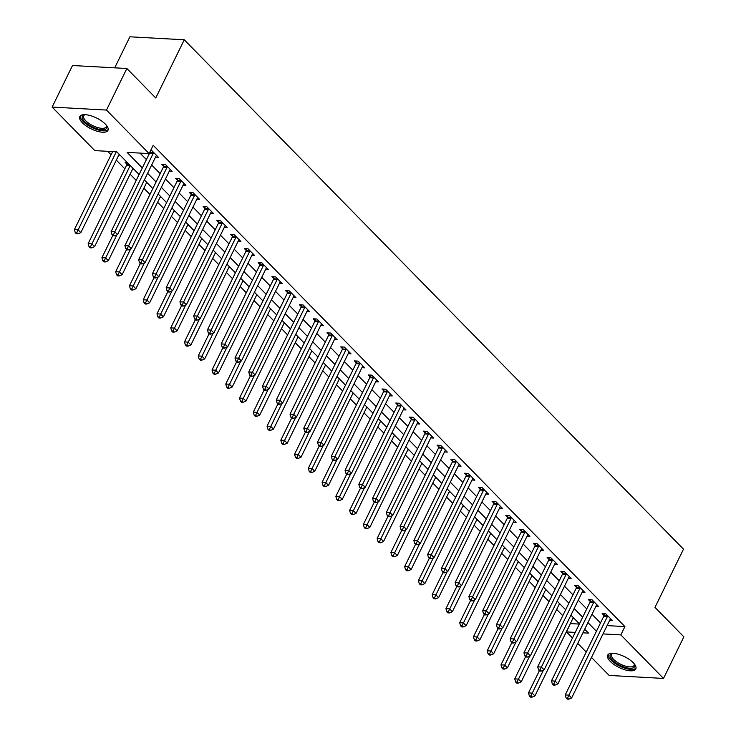 <?xml version="1.0" encoding="UTF-8"?>
<svg xmlns="http://www.w3.org/2000/svg" width="736" height="736" viewBox="0 0 736 736"><rect width="100%" height="100%" fill="white"/><g stroke="black" fill="none" stroke-linecap="round" stroke-linejoin="round"><path stroke-width="1.1" d="M105.349 124.09A15.668 6.063 26.1 0 1 107.962 130.355A15.668 6.063 26.1 0 1 97.124 131.229A15.668 6.063 26.1 0 1 82.432 122.838A15.668 6.063 26.1 0 1 79.819 116.573A15.668 6.063 26.1 0 1 90.657 115.699A15.668 6.063 26.1 0 1 105.349 124.09M633.199 662.676A15.668 6.063 26.1 0 1 635.812 668.941A15.668 6.063 26.1 0 1 624.974 669.815A15.668 6.063 26.1 0 1 610.282 661.425A15.668 6.063 26.1 0 1 607.678 655.16A15.668 6.063 26.1 0 1 618.507 654.286A15.668 6.063 26.1 0 1 633.199 662.676M114.706 67.832L129.904 36.8L184.258 39.781L683.486 549.157L654.976 607.366L683.873 636.852L663.504 678.426L609.15 675.446L591.496 657.432M586.233 652.059L577.742 643.393M572.47 638.02L566.499 631.92L575.23 632.399M570.428 623.466L566.499 631.92M107.704 151.322L111.062 154.762M116.334 160.135L124.826 168.802M130.097 174.174L136.206 180.412M143.851 188.214L149.969 194.451M157.614 202.253L163.732 208.49M171.378 216.292L177.496 222.53M185.132 230.331L191.25 236.578M198.895 244.37L205.013 250.617M212.658 258.41L218.776 264.656M226.421 272.458L232.53 278.696M240.175 286.497L246.293 292.735M253.938 300.536L260.056 306.774M267.702 314.576L273.81 320.813M281.456 328.615L287.574 334.852M295.219 342.654L301.337 348.901M308.982 356.693L315.1 362.94M322.736 370.732L328.854 376.979M336.499 384.781L342.617 391.018M350.262 398.82L356.38 405.058M364.026 412.859L370.134 419.097M377.78 426.898L383.898 433.136M391.543 440.938L397.661 447.175M405.306 454.977L411.424 461.214M419.06 469.016L425.178 475.263M432.823 483.055L438.941 489.302M446.586 497.094L452.704 503.341M460.35 511.143L466.458 517.38M474.104 525.182L480.222 531.42M487.867 539.221L493.985 545.459M501.63 553.26L507.739 559.498M515.384 567.3L521.502 573.537M529.147 581.339L535.265 587.586M542.91 595.378L549.028 601.625M556.664 609.417L562.782 615.664M139.086 174.542L116.822 151.828L94.788 150.613L52.127 107.088L106.481 110.069L149.141 153.594L127.107 152.389L142.324 167.928M106.481 110.069L126.85 68.494L72.496 65.522L52.127 107.088M570.566 623.604L579.296 624.082M574.181 618.488L572.902 618.415M560.418 604.449L559.139 604.376M546.664 590.41L545.376 590.336M532.901 576.371L531.622 576.297M519.138 562.322L517.859 562.258M505.384 548.283L504.096 548.219M491.62 534.244L490.342 534.18M477.857 520.205L476.578 520.131M464.103 506.166L462.815 506.092M450.34 492.126L449.052 492.053M436.577 478.087L435.298 478.014M422.814 464.048L421.535 463.974M409.06 450L407.772 449.935M395.296 435.96L394.018 435.896M381.533 421.921L380.254 421.857M367.779 407.882L366.491 407.808M354.016 393.843L352.728 393.769M340.253 379.804L338.974 379.73M326.49 365.764L325.211 365.691M312.736 351.725L311.448 351.652M298.972 337.686L297.694 337.612M285.209 323.638L283.93 323.573M271.455 309.598L270.167 309.534M257.692 295.559L256.413 295.495M243.929 281.52L242.65 281.446M230.175 267.481L228.887 267.407M216.412 253.442L215.124 253.368M202.648 239.402L201.37 239.329M188.885 225.363L187.606 225.29M175.131 211.315L173.843 211.25M161.368 197.276L160.089 197.211M147.605 183.236L146.326 183.172M133.851 169.197L132.563 169.124M127.245 162.463L125.102 162.343L126.896 164.165M120.088 155.158L118.8 155.084M607.09 625.609L624.919 626.584L153.208 145.277L149.141 153.594M140.024 153.097L146.4 159.611M151.671 164.984L160.163 173.65M165.425 179.023L173.926 187.689M179.188 193.062L187.68 201.728M192.952 207.101L201.443 215.768M206.706 221.14L215.206 229.807M220.469 235.18L228.96 243.846M234.232 249.228L242.724 257.894M247.995 263.267L256.487 271.934M261.749 277.306L270.25 285.973M275.512 291.346L284.004 300.012M289.276 305.385L297.767 314.051M303.03 319.424L311.53 328.09M316.793 333.463L325.284 342.13M330.556 347.502L339.048 356.169M344.319 361.542L352.811 370.217M358.073 375.59L366.574 384.256M371.836 389.629L380.328 398.296M385.6 403.668L394.091 412.335M399.354 417.708L407.854 426.374M413.117 431.747L421.608 440.413M426.88 445.786L435.372 454.452M440.634 459.825L449.135 468.492M454.397 473.864L462.889 482.531M468.16 487.913L476.652 496.579M481.924 501.952L490.415 510.618M495.678 515.991L504.178 524.658M509.441 530.03L517.932 538.697M523.204 544.07L531.696 552.736M536.958 558.109L545.459 566.775M550.721 572.148L559.213 580.814M564.484 586.187L572.976 594.854M578.248 600.226L586.739 608.902M592.002 614.275L600.502 622.941M609.629 620.43L612.444 620.586L605.838 613.842L602.158 613.64L603.952 615.471M595.866 606.39L598.681 606.547L592.075 599.803L588.404 599.601L590.189 601.432M582.102 592.351L584.918 592.508L578.312 585.764L574.641 585.562L576.435 587.392M568.348 578.312L571.154 578.459L564.549 571.725L560.878 571.522L562.672 573.353M554.585 564.273L557.4 564.42L550.795 557.686L547.124 557.483L548.909 559.305M540.822 550.224L543.637 550.381L537.032 543.646L533.361 543.444L535.155 545.266M527.059 536.185L529.874 536.342L523.268 529.607L519.598 529.405L521.392 531.226M513.305 522.146L516.12 522.302L509.514 515.559L505.834 515.366L507.628 517.187M499.542 508.107L502.357 508.263L495.751 501.52L492.08 501.317L493.865 503.148M485.778 494.068L488.594 494.224L481.988 487.48L478.317 487.278L480.111 489.109M472.024 480.028L474.83 480.185L468.234 473.441L464.554 473.239L466.348 475.07M458.261 465.989L461.076 466.136L454.471 459.402L450.8 459.2L452.585 461.03M444.498 451.95L447.313 452.097L440.708 445.363L437.037 445.16L438.831 446.991M430.735 437.902L433.55 438.058L426.944 431.324L423.274 431.121L425.068 432.943M416.981 423.862L419.796 424.019L413.19 417.284L409.52 417.082L411.304 418.904M403.218 409.823L406.033 409.98L399.427 403.236L395.756 403.043L397.541 404.864M389.454 395.784L392.27 395.94L385.664 389.197L381.993 388.994L383.787 390.825M375.7 381.745L378.516 381.901L371.91 375.158L368.23 374.955L370.024 376.786M361.937 367.706L364.752 367.862L358.147 361.118L354.476 360.916L356.261 362.747M348.174 353.666L350.989 353.823L344.384 347.079L340.713 346.877L342.507 348.708M334.42 339.627L337.226 339.774L330.62 333.04L326.95 332.838L328.744 334.668M320.657 325.588L323.472 325.735L316.866 319.001L313.196 318.798L314.98 320.62M306.894 311.54L309.709 311.696L303.103 304.962L299.432 304.759L301.226 306.581M293.13 297.5L295.946 297.657L289.34 290.922L285.669 290.72L287.463 292.542M279.376 283.461L282.192 283.618L275.586 276.874L271.906 276.681L273.7 278.502M265.613 269.422L268.428 269.578L261.823 262.835L258.152 262.632L259.937 264.463M251.85 255.383L254.665 255.539L248.06 248.796L244.389 248.593L246.183 250.424M238.096 241.344L240.902 241.5L234.306 234.756L230.626 234.554L232.42 236.385M224.333 227.304L227.148 227.452L220.542 220.717L216.872 220.515L218.656 222.346M210.57 213.265L213.385 213.412L206.779 206.678L203.108 206.476L204.902 208.306M196.806 199.217L199.622 199.373L193.016 192.639L189.345 192.436L191.139 194.258M183.052 185.178L185.868 185.334L179.262 178.6L175.582 178.397L177.376 180.219M169.289 171.138L172.104 171.295L165.499 164.551L161.828 164.358L163.613 166.18M155.526 157.099L158.341 157.256L151.736 150.512L150.678 150.457M149.85 152.14L149.813 152.407A2.006 1.371 93.1 0 1 149.583 153.116L111.136 231.601L114.807 231.803L153.254 153.309A2.006 1.371 93.1 0 0 153.484 152.61L153.53 152.343M126.85 68.494L155.747 97.98L184.258 39.781M624.919 626.584L620.844 634.901L663.504 678.426M603.014 633.917L620.844 634.901M147.596 173.3L156.087 181.967M161.359 187.34L169.85 196.006M175.113 201.379L183.614 210.045M188.876 215.418L197.368 224.084M202.639 229.457L211.131 238.124M216.393 243.496L224.894 252.163M230.156 257.536L238.648 266.202M243.92 271.575L252.411 280.241M257.683 285.623L266.174 294.29M271.437 299.662L279.938 308.329M285.2 313.702L293.692 322.368M298.963 327.741L307.455 336.407M312.717 341.78L321.218 350.446M326.48 355.819L334.972 364.486M340.244 369.858L348.735 378.525M353.998 383.898L362.498 392.564M367.761 397.937L376.252 406.612M381.524 411.985L390.016 420.652M395.287 426.024L403.779 434.691M409.041 440.064L417.542 448.73M422.804 454.103L431.296 462.769M436.568 468.142L445.059 476.808M450.322 482.181L458.822 490.848M464.085 496.22L472.576 504.887M477.848 510.26L486.34 518.926M491.611 524.308L500.103 532.974M505.365 538.347L513.866 547.014M519.128 552.386L527.62 561.053M532.892 566.426L541.383 575.092M546.646 580.465L555.146 589.131M560.409 594.504L568.9 603.17M574.172 608.543L582.664 617.21M587.935 622.582L596.427 631.249M582.921 632.822L588.533 633.126L584.688 629.206M579.425 623.834L570.924 615.167M565.662 609.794L557.17 601.128M551.899 595.755L543.407 587.089M538.136 581.707L529.644 573.04M524.382 567.668L515.881 559.001M510.618 553.628L502.127 544.962M496.855 539.589L488.364 530.923M483.101 525.55L474.6 516.884M469.338 511.511L460.846 502.844M455.575 497.472L447.083 488.805M441.821 483.432L433.32 474.766M428.058 469.393L419.566 460.718M414.294 455.345L405.803 446.678M400.531 441.306L392.04 432.639M386.777 427.266L378.276 418.6M373.014 413.227L364.522 404.561M359.251 399.188L350.759 390.522M345.497 385.149L336.996 376.482M331.734 371.11L323.242 362.443M317.97 357.07L309.479 348.404M304.207 343.022L295.716 334.356M290.453 328.983L281.952 320.316M276.69 314.944L268.198 306.277M262.927 300.904L254.435 292.238M249.173 286.865L240.672 278.199M235.41 272.826L226.918 264.16M221.646 258.787L213.155 250.12M207.892 244.748L199.392 236.081M194.129 230.708L185.638 222.033M180.366 216.66L171.874 207.994M166.603 202.621L158.111 193.954M152.849 188.582L144.348 179.915M607.356 616.639L603.686 616.437L565.23 694.931L568.9 695.134L607.356 616.639A2.006 1.371 93.1 0 0 607.577 615.94L607.623 615.673M567.566 698.078L566.094 697.995L567.198 699.117L568.67 699.2L567.566 698.078L568.9 695.134L571.651 697.94L610.107 619.445A2.006 1.371 93.1 0 1 610.494 618.912L610.65 618.755M603.686 616.437A2.006 1.371 93.1 0 0 603.906 615.738L604.256 613.76M565.23 694.931L566.094 697.995M568.67 699.2L571.651 697.94M539.378 670.726L528.503 692.916L532.174 693.119L534.925 695.925L573.307 617.587M543.426 670.156L530.84 696.063L529.368 695.98L530.472 697.102L531.944 697.185L530.84 696.063M534.925 695.925L531.944 697.185M529.368 695.98L528.503 692.916M593.593 602.6L589.922 602.398L551.466 680.892L555.137 681.094L593.593 602.6A2.006 1.371 93.1 0 0 593.814 601.901L593.869 601.634M553.803 684.038L552.34 683.956L553.435 685.078L554.907 685.161L553.803 684.038L555.137 681.094L557.897 683.9L596.344 605.406A2.006 1.371 93.1 0 1 596.73 604.872L596.887 604.716M589.922 602.398A2.006 1.371 93.1 0 0 590.143 601.698L590.493 599.72M551.466 680.892L552.34 683.956M554.907 685.161L557.897 683.9M579.83 588.561L576.159 588.358L537.703 666.853L541.383 667.055L579.83 588.561A2.006 1.371 93.1 0 0 580.06 587.862L580.106 587.595M540.049 669.999L538.577 669.916L539.681 671.039L541.144 671.122L540.049 669.999L541.383 667.055L544.134 669.861L582.581 591.367A2.006 1.371 93.1 0 1 582.967 590.833L583.124 590.677M576.159 588.358A2.006 1.371 93.1 0 0 576.389 587.659L576.73 585.681M537.703 666.853L538.577 669.916M541.144 671.122L544.134 669.861M566.076 574.522L562.396 574.319L523.949 652.814L527.62 653.016L566.076 574.522A2.006 1.371 93.1 0 0 566.297 573.822L566.343 573.546M526.286 655.96L524.814 655.877L525.918 657L527.381 657.082L526.286 655.96L527.62 653.016L530.371 655.822L568.827 577.328A2.006 1.371 93.1 0 1 569.204 576.785L569.37 576.638M562.396 574.319A2.006 1.371 93.1 0 0 562.626 573.62L562.976 571.633M523.949 652.814L524.814 655.877M527.381 657.082L530.371 655.822M525.614 656.687L514.74 678.877L518.42 679.08L521.171 681.886L559.544 603.548M529.662 656.116L517.077 682.024L515.614 681.941L516.709 683.063L518.181 683.146L517.077 682.024M521.171 681.886L518.181 683.146M515.614 681.941L514.74 678.877M511.851 642.648L500.986 664.838L504.657 665.04L507.408 667.846L545.781 589.508M515.899 642.077L503.323 667.984L501.851 667.902L502.955 669.024L504.418 669.107L503.323 667.984M507.408 667.846L504.418 669.107M501.851 667.902L500.986 664.838M498.088 628.608L487.223 650.799L490.894 651.001L493.644 653.807L532.027 575.469M502.145 628.038L489.56 653.945L488.088 653.862L489.192 654.985L490.664 655.068L489.56 653.945M493.644 653.807L490.664 655.068M488.088 653.862L487.223 650.799M552.313 560.482L548.642 560.28L510.186 638.774L513.857 638.968L552.313 560.482A2.006 1.371 93.1 0 0 552.534 559.774L552.58 559.507M512.523 641.912L511.051 641.838L512.155 642.96L513.627 643.043L512.523 641.912L513.857 638.968L516.608 641.783L555.064 563.288A2.006 1.371 93.1 0 1 555.45 562.746L555.606 562.598M548.642 560.28A2.006 1.371 93.1 0 0 548.863 559.581L549.212 557.594M510.186 638.774L511.051 641.838M513.627 643.043L516.608 641.783M484.334 614.569L473.46 636.76L477.13 636.962L479.89 639.768L518.264 561.43M488.382 613.999L475.796 639.906L474.334 639.823L475.428 640.946L476.9 641.028L475.796 639.906M479.89 639.768L476.9 641.028M474.334 639.823L473.46 636.76M634.294 663.9A13.561 5.244 26.1 0 1 634.414 664.157A13.561 5.244 26.1 0 1 623.87 667.009A13.561 5.244 26.1 0 1 611.736 659.364A13.561 5.244 26.1 0 1 612.315 653.329A13.561 5.244 26.1 0 1 612.582 653.264M612.775 653.274A12.549 4.858 -153.9 0 0 611.533 654.368A12.549 4.858 -153.9 0 0 624.174 665.712A12.549 4.858 -153.9 0 0 634.073 665.408A12.549 4.858 -153.9 0 0 634.174 663.752M608.23 654.424A15.566 6.026 -153.9 0 0 624.091 667.948A15.566 6.026 -153.9 0 0 636.051 668.058M106.444 125.322A13.561 5.244 26.1 0 1 106.564 125.571A13.561 5.244 26.1 0 1 99.866 129.462A13.561 5.244 26.1 0 1 84.631 121.587A13.561 5.244 26.1 0 1 84.465 114.742A13.561 5.244 26.1 0 1 84.732 114.687M84.925 114.687A12.549 4.858 -153.9 0 0 83.674 115.782A12.549 4.858 -153.9 0 0 85.772 120.796A12.549 4.858 -153.9 0 0 97.538 127.521A12.549 4.858 -153.9 0 0 106.223 126.822A12.549 4.858 -153.9 0 0 106.324 125.166M80.371 115.837A15.566 6.026 -153.9 0 0 83.159 121.514A15.566 6.026 -153.9 0 0 97.078 129.637A15.566 6.026 -153.9 0 0 108.201 129.472M538.55 546.443L534.879 546.241L496.423 624.726L500.103 624.928L538.55 546.443A2.006 1.371 93.1 0 0 538.78 545.735L538.826 545.468M498.76 627.872L497.297 627.799L498.392 628.921L499.864 628.995L498.76 627.872L500.103 624.928L502.854 627.744L541.3 549.249A2.006 1.371 93.1 0 1 541.687 548.706L541.843 548.559M534.879 546.241A2.006 1.371 93.1 0 0 535.1 545.532L535.449 543.554M496.423 624.726L497.297 627.799M499.864 628.995L502.854 627.744M524.786 532.404L521.116 532.202L482.669 610.687L486.34 610.889L524.786 532.404A2.006 1.371 93.1 0 0 525.016 531.696L525.062 531.429M485.006 613.833L483.534 613.75L484.638 614.882L486.1 614.956L485.006 613.833L486.34 610.889L489.09 613.695L527.546 535.21A2.006 1.371 93.1 0 1 527.924 534.667L528.089 534.511M521.116 532.202A2.006 1.371 93.1 0 0 521.346 531.493L521.695 529.515M482.669 610.687L483.534 613.75M486.1 614.956L489.09 613.695M511.032 518.356L507.362 518.162L468.906 596.648L472.576 596.85L511.032 518.356A2.006 1.371 93.1 0 0 511.253 517.656L511.299 517.39M471.242 599.794L469.77 599.711L470.874 600.834L472.346 600.916L471.242 599.794L472.576 596.85L475.327 599.656L513.783 521.171A2.006 1.371 93.1 0 1 514.17 520.628L514.326 520.472M507.362 518.162A2.006 1.371 93.1 0 0 507.582 517.454L507.932 515.476M468.906 596.648L469.77 599.711M472.346 600.916L475.327 599.656M497.269 504.316L493.598 504.114L455.142 582.608L458.813 582.811L497.269 504.316A2.006 1.371 93.1 0 0 497.49 503.617L497.545 503.35M457.479 585.755L456.016 585.672L457.111 586.794L458.583 586.877L457.479 585.755L458.813 582.811L461.573 585.617L500.02 507.132A2.006 1.371 93.1 0 1 500.406 506.589L500.563 506.432M493.598 504.114A2.006 1.371 93.1 0 0 493.819 503.415L494.169 501.437M455.142 582.608L456.016 585.672M458.583 586.877L461.573 585.617M483.506 490.277L479.835 490.075L441.388 568.569L445.059 568.772L483.506 490.277A2.006 1.371 93.1 0 0 483.736 489.578L483.782 489.311M443.725 571.716L442.253 571.633L443.357 572.755L444.82 572.838L443.725 571.716L445.059 568.772L447.81 571.578L486.257 493.083A2.006 1.371 93.1 0 1 486.643 492.55L486.809 492.393M479.835 490.075A2.006 1.371 93.1 0 0 480.065 489.376L480.406 487.398M441.388 568.569L442.253 571.633M444.82 572.838L447.81 571.578M470.571 600.53L459.696 622.72L463.376 622.923L466.127 625.729L504.5 547.391M474.619 599.96L462.042 625.867L460.57 625.784L461.674 626.906L463.137 626.989L462.042 625.867M466.127 625.729L463.137 626.989M460.57 625.784L459.696 622.72M456.808 586.491L445.942 608.681L449.613 608.874L452.364 611.69L490.746 533.352M460.865 585.92L448.279 611.818L446.807 611.745L447.911 612.867L449.374 612.95L448.279 611.818M452.364 611.69L449.374 612.95M446.807 611.745L445.942 608.681M443.054 572.452L432.179 594.633L435.85 594.835L438.601 597.65L476.983 519.312M447.102 571.881L434.516 597.779L433.044 597.706L434.148 598.828L435.62 598.902L434.516 597.779M438.601 597.65L435.62 598.902M433.044 597.706L432.179 594.633M429.29 558.403L418.416 580.594L422.096 580.796L424.847 583.602L463.22 505.273M433.338 557.833L420.753 583.74L419.29 583.657L420.385 584.789L421.857 584.862L420.753 583.74M424.847 583.602L421.857 584.862M419.29 583.657L418.416 580.594M415.527 544.364L404.662 566.554L408.333 566.757L411.084 569.563L449.457 491.225M419.584 543.794L406.999 569.701L405.527 569.618L406.631 570.74L408.094 570.823L406.999 569.701M411.084 569.563L408.094 570.823M405.527 569.618L404.662 566.554M469.752 476.238L466.072 476.036L427.625 554.53L431.296 554.732L469.752 476.238A2.006 1.371 93.1 0 0 469.973 475.539L470.019 475.272M429.962 557.676L428.49 557.594L429.594 558.716L431.066 558.799L429.962 557.676L431.296 554.732L434.047 557.538L472.503 479.044A2.006 1.371 93.1 0 1 472.88 478.51L473.046 478.354M466.072 476.036A2.006 1.371 93.1 0 0 466.302 475.336L466.652 473.358M427.625 554.53L428.49 557.594M431.066 558.799L434.047 557.538M401.773 530.325L390.899 552.515L394.57 552.718L397.32 555.524L435.703 477.186M405.821 529.754L393.236 555.662L391.764 555.579L392.868 556.701L394.34 556.784L393.236 555.662M397.32 555.524L394.34 556.784M391.764 555.579L390.899 552.515M455.989 462.199L452.318 461.996L413.862 540.491L417.533 540.693L455.989 462.199A2.006 1.371 93.1 0 0 456.21 461.5L456.256 461.233M416.199 543.637L414.736 543.554L415.831 544.677L417.303 544.76L416.199 543.637L417.533 540.693L420.284 543.499L458.74 465.005A2.006 1.371 93.1 0 1 459.126 464.471L459.282 464.315M452.318 461.996A2.006 1.371 93.1 0 0 452.539 461.297L452.888 459.319M413.862 540.491L414.736 543.554M417.303 544.76L420.284 543.499M388.01 516.286L377.136 538.476L380.806 538.678L383.566 541.484L421.94 463.146M392.058 515.715L379.472 541.622L378.01 541.54L379.104 542.662L380.576 542.745L379.472 541.622M383.566 541.484L380.576 542.745M378.01 541.54L377.136 538.476M442.226 448.16L438.555 447.957L400.099 526.452L403.779 526.654L442.226 448.16A2.006 1.371 93.1 0 0 442.456 447.46L442.502 447.184M402.436 529.598L400.973 529.515L402.068 530.638L403.54 530.72L402.436 529.598L403.779 526.654L406.53 529.46L444.976 450.966A2.006 1.371 93.1 0 1 445.363 450.423L445.519 450.276M438.555 447.957A2.006 1.371 93.1 0 0 438.776 447.258L439.125 445.271M400.099 526.452L400.973 529.515M403.54 530.72L406.53 529.46M374.247 502.246L363.382 524.437L367.052 524.639L369.803 527.445L408.176 449.107M378.295 501.676L365.718 527.583L364.246 527.5L365.35 528.623L366.813 528.706L365.718 527.583M369.803 527.445L366.813 528.706M364.246 527.5L363.382 524.437M428.472 434.12L424.792 433.918L386.345 512.412L390.016 512.606L428.472 434.12A2.006 1.371 93.1 0 0 428.692 433.412L428.738 433.145M388.682 515.55L387.21 515.476L388.314 516.598L389.776 516.672L388.682 515.55L390.016 512.606L392.766 515.421L431.222 436.926A2.006 1.371 93.1 0 1 431.6 436.384L431.765 436.236M424.792 433.918A2.006 1.371 93.1 0 0 425.022 433.219L425.371 431.232M386.345 512.412L387.21 515.476M389.776 516.672L392.766 515.421M360.484 488.207L349.618 510.398L353.289 510.6L356.04 513.406L394.422 435.068M364.541 487.637L351.955 513.544L350.483 513.461L351.587 514.584L353.059 514.666L351.955 513.544M356.04 513.406L353.059 514.666M350.483 513.461L349.618 510.398M414.708 420.081L411.038 419.879L372.582 498.364L376.252 498.566L414.708 420.081A2.006 1.371 93.1 0 0 414.929 419.373L414.975 419.106M374.918 501.51L373.446 501.437L374.55 502.559L376.022 502.633L374.918 501.51L376.252 498.566L379.003 501.382L417.459 422.887A2.006 1.371 93.1 0 1 417.846 422.344L418.002 422.197M411.038 419.879A2.006 1.371 93.1 0 0 411.258 419.17L411.608 417.192M372.582 498.364L373.446 501.437M376.022 502.633L379.003 501.382M346.73 474.168L335.855 496.358L339.526 496.561L342.277 499.367L380.659 421.029M350.778 473.598L338.192 499.496L336.729 499.422L337.824 500.544L339.296 500.627L338.192 499.496M342.277 499.367L339.296 500.627M336.729 499.422L335.855 496.358M400.945 406.033L397.274 405.84L358.818 484.325L362.489 484.527L400.945 406.033A2.006 1.371 93.1 0 0 401.175 405.334L401.221 405.067M361.155 487.471L359.692 487.388L360.787 488.511L362.259 488.594L361.155 487.471L362.489 484.527L365.249 487.333L403.696 408.848A2.006 1.371 93.1 0 1 404.082 408.305L404.239 408.149M397.274 405.84A2.006 1.371 93.1 0 0 397.495 405.131L397.845 403.153M358.818 484.325L359.692 487.388M362.259 488.594L365.249 487.333M332.966 460.129L322.092 482.319L325.772 482.512L328.523 485.328L366.896 406.99M337.014 459.558L324.429 485.456L322.966 485.383L324.061 486.505L325.533 486.579L324.429 485.456M328.523 485.328L325.533 486.579M322.966 485.383L322.092 482.319M387.182 391.994L383.511 391.8L345.064 470.286L348.735 470.488L387.182 391.994A2.006 1.371 93.1 0 0 387.412 391.294L387.458 391.028M347.401 473.432L345.929 473.349L347.033 474.472L348.496 474.554L347.401 473.432L348.735 470.488L351.486 473.294L389.942 394.809A2.006 1.371 93.1 0 1 390.319 394.266L390.485 394.11M383.511 391.8A2.006 1.371 93.1 0 0 383.741 391.092L384.082 389.114M345.064 470.286L345.929 473.349M348.496 474.554L351.486 473.294M373.428 377.954L369.757 377.752L331.301 456.246L334.972 456.449L373.428 377.954A2.006 1.371 93.1 0 0 373.649 377.255L373.695 376.988M333.638 459.393L332.166 459.31L333.27 460.432L334.742 460.515L333.638 459.393L334.972 456.449L337.723 459.255L376.179 380.76A2.006 1.371 93.1 0 1 376.565 380.227L376.722 380.07M369.757 377.752A2.006 1.371 93.1 0 0 369.978 377.053L370.328 375.075M331.301 456.246L332.166 459.31M334.742 460.515L337.723 459.255M359.665 363.915L355.994 363.713L317.538 442.207L321.209 442.41L359.665 363.915A2.006 1.371 93.1 0 0 359.886 363.216L359.941 362.949M319.875 445.354L318.412 445.271L319.507 446.393L320.979 446.476L319.875 445.354L321.209 442.41L323.969 445.216L362.416 366.721A2.006 1.371 93.1 0 1 362.802 366.188L362.958 366.031M355.994 363.713A2.006 1.371 93.1 0 0 356.215 363.014L356.564 361.036M317.538 442.207L318.412 445.271M320.979 446.476L323.969 445.216M345.902 349.876L342.231 349.674L303.775 428.168L307.455 428.37L345.902 349.876A2.006 1.371 93.1 0 0 346.132 349.177L346.178 348.91M306.121 431.314L304.649 431.232L305.753 432.354L307.216 432.437L306.121 431.314L307.455 428.37L310.206 431.176L348.652 352.682A2.006 1.371 93.1 0 1 349.039 352.148L349.195 351.992M342.231 349.674A2.006 1.371 93.1 0 0 342.461 348.974L342.801 346.996M303.775 428.168L304.649 431.232M307.216 432.437L310.206 431.176M332.148 335.837L328.468 335.634L290.021 414.129L293.692 414.331L332.148 335.837A2.006 1.371 93.1 0 0 332.368 335.138L332.414 334.862M292.358 417.275L290.886 417.192L291.99 418.315L293.452 418.398L292.358 417.275L293.692 414.331L296.442 417.137L334.898 338.643A2.006 1.371 93.1 0 1 335.276 338.1L335.441 337.953M328.468 335.634A2.006 1.371 93.1 0 0 328.698 334.935L329.047 332.948M290.021 414.129L290.886 417.192M293.452 418.398L296.442 417.137M318.384 321.798L314.714 321.595L276.258 400.09L279.928 400.283L318.384 321.798A2.006 1.371 93.1 0 0 318.605 321.089L318.651 320.822M278.594 403.227L277.122 403.153L278.226 404.276L279.698 404.358L278.594 403.227L279.928 400.283L282.679 403.098L321.135 324.604A2.006 1.371 93.1 0 1 321.522 324.061L321.678 323.914M314.714 321.595A2.006 1.371 93.1 0 0 314.934 320.896L315.284 318.909M276.258 400.09L277.122 403.153M279.698 404.358L282.679 403.098M304.621 307.758L300.95 307.556L262.494 386.041L266.174 386.244L304.621 307.758A2.006 1.371 93.1 0 0 304.851 307.05L304.897 306.783M264.831 389.188L263.368 389.114L264.463 390.236L265.935 390.31L264.831 389.188L266.174 386.244L268.925 389.059L307.372 310.564A2.006 1.371 93.1 0 1 307.758 310.022L307.915 309.874M300.95 307.556A2.006 1.371 93.1 0 0 301.171 306.848L301.521 304.87M262.494 386.041L263.368 389.114M265.935 390.31L268.925 389.059M290.858 293.719L287.187 293.517L248.74 372.002L252.411 372.204L290.858 293.719A2.006 1.371 93.1 0 0 291.088 293.011L291.134 292.744M251.077 375.148L249.605 375.066L250.709 376.197L252.172 376.271L251.077 375.148L252.411 372.204L255.162 375.01L293.618 296.525A2.006 1.371 93.1 0 1 293.995 295.982L294.161 295.826M287.187 293.517A2.006 1.371 93.1 0 0 287.417 292.808L287.767 290.83M248.74 372.002L249.605 375.066M252.172 376.271L255.162 375.01M277.104 279.671L273.433 279.478L234.977 357.963L238.648 358.165L277.104 279.671A2.006 1.371 93.1 0 0 277.325 278.972L277.371 278.705M237.314 361.109L235.842 361.026L236.946 362.149L238.418 362.232L237.314 361.109L238.648 358.165L241.399 360.971L279.855 282.486A2.006 1.371 93.1 0 1 280.241 281.943L280.398 281.787M273.433 279.478A2.006 1.371 93.1 0 0 273.654 278.769L274.004 276.791M234.977 357.963L235.842 361.026M238.418 362.232L241.399 360.971M319.203 446.09L308.338 468.271L312.009 468.473L314.76 471.279L353.133 392.95M323.26 445.51L310.675 471.417L309.203 471.344L310.307 472.466L311.77 472.54L310.675 471.417M314.76 471.279L311.77 472.54M309.203 471.344L308.338 468.271M305.449 432.041L294.575 454.232L298.246 454.434L300.996 457.24L339.379 378.902M309.497 431.471L296.912 457.378L295.44 457.295L296.544 458.418L298.016 458.5L296.912 457.378M300.996 457.24L298.016 458.5M295.44 457.295L294.575 454.232M291.686 418.002L280.812 440.192L284.482 440.395L287.242 443.201L325.616 364.863M295.734 417.432L283.148 443.339L281.686 443.256L282.78 444.378L284.252 444.461L283.148 443.339M287.242 443.201L284.252 444.461M281.686 443.256L280.812 440.192M277.923 403.963L267.058 426.153L270.728 426.356L273.479 429.162L311.852 350.824M281.971 403.392L269.394 429.3L267.922 429.217L269.026 430.339L270.489 430.422L269.394 429.3M273.479 429.162L270.489 430.422M267.922 429.217L267.058 426.153M264.16 389.924L253.294 412.114L256.965 412.316L259.716 415.122L298.098 336.784M268.217 389.353L255.631 415.26L254.159 415.178L255.263 416.3L256.735 416.383L255.631 415.26M259.716 415.122L256.735 416.383M254.159 415.178L253.294 412.114M250.406 375.884L239.531 398.075L243.202 398.277L245.962 401.083L284.335 322.745M254.454 375.314L241.868 401.221L240.405 401.138L241.5 402.261L242.972 402.344L241.868 401.221M245.962 401.083L242.972 402.344M240.405 401.138L239.531 398.075M236.642 361.845L225.768 384.036L229.448 384.238L232.199 387.044L270.572 308.706M240.69 361.275L228.114 387.182L226.642 387.099L227.746 388.222L229.209 388.304L228.114 387.182M232.199 387.044L229.209 388.304M226.642 387.099L225.768 384.036M222.879 347.806L212.014 369.996L215.685 370.19L218.436 373.005L256.818 294.667M226.936 347.236L214.351 373.134L212.879 373.06L213.983 374.182L215.446 374.265L214.351 373.134M218.436 373.005L215.446 374.265M212.879 373.06L212.014 369.996M209.125 333.767L198.251 355.948L201.922 356.15L204.672 358.966L243.055 280.628M213.173 333.196L200.588 359.094L199.116 359.021L200.22 360.143L201.692 360.217L200.588 359.094M204.672 358.966L201.692 360.217M199.116 359.021L198.251 355.948M263.341 265.632L259.67 265.429L221.214 343.924L224.885 344.126L263.341 265.632A2.006 1.371 93.1 0 0 263.562 264.932L263.617 264.666M223.551 347.07L222.088 346.987L223.183 348.11L224.655 348.192L223.551 347.07L224.885 344.126L227.645 346.932L266.092 268.447A2.006 1.371 93.1 0 1 266.478 267.904L266.634 267.748M259.67 265.429A2.006 1.371 93.1 0 0 259.891 264.73L260.24 262.752M221.214 343.924L222.088 346.987M224.655 348.192L227.645 346.932M195.362 319.718L184.488 341.909L188.168 342.111L190.918 344.917L229.292 266.588M199.41 319.148L186.824 345.055L185.362 344.972L186.456 346.104L187.928 346.178L186.824 345.055M190.918 344.917L187.928 346.178M185.362 344.972L184.488 341.909M249.578 251.592L245.907 251.39L207.46 329.884L211.131 330.087L249.578 251.592A2.006 1.371 93.1 0 0 249.808 250.893L249.854 250.626M209.797 333.031L208.325 332.948L209.429 334.07L210.892 334.153L209.797 333.031L211.131 330.087L213.882 332.893L252.328 254.398A2.006 1.371 93.1 0 1 252.715 253.865L252.88 253.708M245.907 251.39A2.006 1.371 93.1 0 0 246.137 250.691L246.477 248.713M207.46 329.884L208.325 332.948M210.892 334.153L213.882 332.893M181.599 305.679L170.734 327.87L174.404 328.072L177.155 330.878L215.528 252.54M185.656 305.109L173.07 331.016L171.598 330.933L172.702 332.056L174.165 332.138L173.07 331.016M177.155 330.878L174.165 332.138M171.598 330.933L170.734 327.87M235.824 237.553L232.144 237.351L193.697 315.845L197.368 316.048L235.824 237.553A2.006 1.371 93.1 0 0 236.044 236.854L236.09 236.587M196.034 318.992L194.562 318.909L195.666 320.031L197.138 320.114L196.034 318.992L197.368 316.048L200.118 318.854L238.574 240.359A2.006 1.371 93.1 0 1 238.952 239.826L239.117 239.669M232.144 237.351A2.006 1.371 93.1 0 0 232.374 236.652L232.723 234.674M193.697 315.845L194.562 318.909M197.138 320.114L200.118 318.854M167.845 291.64L156.97 313.83L160.641 314.033L163.392 316.839L201.774 238.501M171.893 291.07L159.307 316.977L157.835 316.894L158.939 318.016L160.411 318.099L159.307 316.977M163.392 316.839L160.411 318.099M157.835 316.894L156.97 313.83M222.06 223.514L218.39 223.312L179.934 301.806L183.604 302.008L222.06 223.514A2.006 1.371 93.1 0 0 222.281 222.815L222.327 222.548M182.27 304.952L180.798 304.87L181.902 305.992L183.374 306.075L182.27 304.952L183.604 302.008L186.355 304.814L224.811 226.32A2.006 1.371 93.1 0 1 225.198 225.786L225.354 225.63M218.39 223.312A2.006 1.371 93.1 0 0 218.61 222.612L218.96 220.634M179.934 301.806L180.798 304.87M183.374 306.075L186.355 304.814M154.082 277.601L143.207 299.791L146.878 299.994L149.638 302.8L188.011 224.462M158.13 277.03L145.544 302.938L144.081 302.855L145.176 303.977L146.648 304.06L145.544 302.938M149.638 302.8L146.648 304.06M144.081 302.855L143.207 299.791M208.297 209.475L204.626 209.272L166.17 287.767L169.85 287.969L208.297 209.475A2.006 1.371 93.1 0 0 208.527 208.776L208.573 208.5M168.507 290.913L167.044 290.83L168.139 291.953L169.611 292.036L168.507 290.913L169.85 287.969L172.601 290.775L211.048 212.281A2.006 1.371 93.1 0 1 211.434 211.738L211.591 211.591M204.626 209.272A2.006 1.371 93.1 0 0 204.847 208.573L205.197 206.586M166.17 287.767L167.044 290.83M169.611 292.036L172.601 290.775M140.318 263.562L129.453 285.752L133.124 285.954L135.875 288.76L174.248 210.422M144.366 262.991L131.79 288.898L130.318 288.816L131.422 289.938L132.885 290.021L131.79 288.898M135.875 288.76L132.885 290.021M130.318 288.816L129.453 285.752M194.543 195.436L190.863 195.233L152.416 273.728L156.087 273.921L194.543 195.436A2.006 1.371 93.1 0 0 194.764 194.727L194.81 194.46M154.753 276.865L153.281 276.791L154.385 277.914L155.848 277.987L154.753 276.865L156.087 273.921L158.838 276.736L197.294 198.242A2.006 1.371 93.1 0 1 197.671 197.699L197.837 197.552M190.863 195.233A2.006 1.371 93.1 0 0 191.093 194.534L191.443 192.547M152.416 273.728L153.281 276.791M155.848 277.987L158.838 276.736M126.555 249.522L115.69 271.713L119.361 271.915L122.112 274.721L160.494 196.383M130.612 248.952L118.027 274.859L116.555 274.776L117.659 275.899L119.131 275.982L118.027 274.859M122.112 274.721L119.131 275.982M116.555 274.776L115.69 271.713M180.78 181.396L177.109 181.194L138.653 259.679L142.324 259.882L180.78 181.396A2.006 1.371 93.1 0 0 181.001 180.688L181.047 180.421M140.99 262.826L139.518 262.752L140.622 263.874L142.094 263.948L140.99 262.826L142.324 259.882L145.075 262.697L183.531 184.202A2.006 1.371 93.1 0 1 183.917 183.66L184.074 183.512M177.109 181.194A2.006 1.371 93.1 0 0 177.33 180.486L177.68 178.508M138.653 259.679L139.518 262.752M142.094 263.948L145.075 262.697M112.801 235.483L101.927 257.674L105.598 257.876L108.348 260.682L146.731 182.344M116.849 234.913L104.264 260.811L102.801 260.737L103.896 261.86L105.368 261.942L104.264 260.811M108.348 260.682L105.368 261.942M102.801 260.737L101.927 257.674M167.017 167.357L163.346 167.155L124.89 245.64L128.561 245.842L167.017 167.357A2.006 1.371 93.1 0 0 167.247 166.649L167.293 166.382M127.227 248.786L125.764 248.704L126.859 249.826L128.331 249.909L127.227 248.786L128.561 245.842L131.321 248.648L169.768 170.163A2.006 1.371 93.1 0 1 170.154 169.62L170.31 169.464M163.346 167.155A2.006 1.371 93.1 0 0 163.567 166.446L163.916 164.468M124.89 245.64L125.764 248.704M128.331 249.909L131.321 248.648M127.19 162.454L126.84 164.441A2.006 1.371 -86.9 0 1 126.62 165.14L88.164 243.634L91.844 243.828L94.594 246.643L132.968 168.305M130.217 165.499L90.5 246.772L89.038 246.698L90.132 247.82L91.604 247.894L90.5 246.772M94.594 246.643L91.604 247.894M89.038 246.698L88.164 243.634M113.473 234.747L112.001 234.664L113.105 235.787L114.568 235.87L113.473 234.747L114.807 231.803L117.558 234.609L156.014 156.124A2.006 1.371 93.1 0 1 156.391 155.581L156.556 155.425M111.136 231.601L112.001 234.664M114.568 235.87L117.558 234.609M112.617 151.598L74.41 229.586L78.08 229.788L80.831 232.594L119.204 154.266M116.288 151.8L76.746 232.732L75.274 232.659L76.378 233.781L77.841 233.855L76.746 232.732M80.831 232.594L77.841 233.855M75.274 232.659L74.41 229.586M607.577 615.94L603.906 615.738M593.814 601.901L590.143 601.698M580.06 587.862L576.389 587.659M566.297 573.822L562.626 573.62M552.534 559.774L548.863 559.581M538.78 545.735L535.1 545.532M525.016 531.696L521.346 531.493M511.253 517.656L507.582 517.454M497.49 503.617L493.819 503.415M483.736 489.578L480.065 489.376M469.973 475.539L466.302 475.336M456.21 461.5L452.539 461.297M442.456 447.46L438.776 447.258M428.692 433.412L425.022 433.219M414.929 419.373L411.258 419.17M401.175 405.334L397.495 405.131M387.412 391.294L383.741 391.092M373.649 377.255L369.978 377.053M359.886 363.216L356.215 363.014M346.132 349.177L342.461 348.974M332.368 335.138L328.698 334.935M318.605 321.089L314.934 320.896M304.851 307.05L301.171 306.848M291.088 293.011L287.417 292.808M277.325 278.972L273.654 278.769M263.562 264.932L259.891 264.73M249.808 250.893L246.137 250.691M236.044 236.854L232.374 236.652M222.281 222.815L218.61 222.612M208.527 208.776L204.847 208.573M194.764 194.727L191.093 194.534M181.001 180.688L177.33 180.486M167.247 166.649L163.567 166.446M126.84 164.441L129.315 164.57M126.62 165.14L130.051 165.324M153.254 153.309L149.583 153.116M153.484 152.61L149.813 152.407"/></g></svg>
